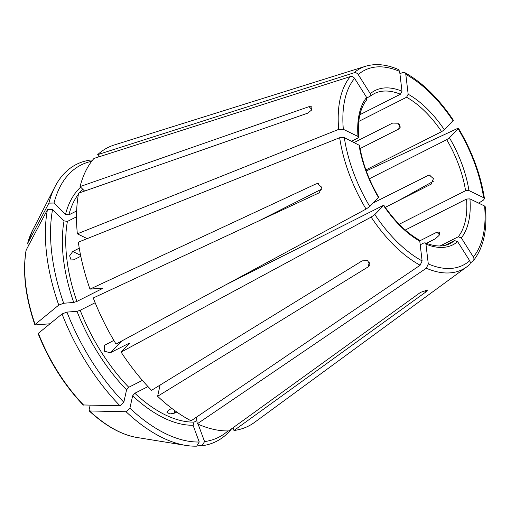 <?xml version="1.0" encoding="UTF-8"?>
<svg xmlns="http://www.w3.org/2000/svg" width="511" height="511" viewBox="0 0 511 511"><rect width="100%" height="100%" fill="white"/><g stroke="black" fill="none" stroke-linecap="round" stroke-linejoin="round"><path stroke-width="0.77" d="M399.193 224.252L465.572 190.705L468.938 190.539L483.617 197.693L484.454 198.626L483.559 199.999L478.66 203.129M226.149 284.621L383.767 205.192C394.69 221.154 406.449 232.722 419.052 239.895L419.767 241.103A86.397 45.473 -116.8 0 1 383.557 205.55L374.844 214.511L371.133 217.098L121.101 352.098A156.002 82.105 63.2 0 0 151.537 390.321L362.165 260.853L367.613 260.687L369.951 264.596L368.246 266.825L369.306 262.022M160.103 385.058L157.618 396.293L368.246 266.825M157.618 396.293A156.002 82.105 63.2 0 0 191.082 420.815L420.131 265.215L422.118 260.929L419.767 241.103M315.945 183.941L317.325 183.577L321.758 187.269L319.215 192.8L93.258 297.977A156.002 82.105 63.2 0 0 116.035 344.075L366.068 209.076L369.785 206.489L378.702 197.169C368.795 180.153 362.408 162.9 359.552 145.418L344.318 137.644L339.668 137.715L78.336 242.163A156.002 82.105 63.2 0 0 89.981 289.117L315.945 183.941L318.723 183.73M121.101 352.098L129.353 343.616L128.446 343.59L110.235 352.794L104.416 351.204L104.263 345.442L113.832 340.396M91.686 161.278A152.54 80.284 63.2 0 0 54.013 203.02L65.51 214.307L68.851 214.882L76.644 210.947M129.353 343.616L129.558 343.251M354.232 142.48L392.614 123.081L398.012 123.215L400.349 127.067L398.695 129.053L360.089 148.567M92.472 160.262L90.83 160A155.172 81.664 63.2 0 0 55.003 186.7A155.172 81.664 63.2 0 0 48.89 203.129L27.562 243.536L32.41 230.71A124.026 65.274 63.2 0 0 27.69 243.204L28.431 245.619M84.596 191.063L80.048 186.598L309.002 106.665L311.946 106.818L311.525 110.121L307.552 113.218L78.605 193.152A156.002 82.105 63.2 0 0 77.346 233.821L87.196 238.624M54.013 203.02L48.89 203.129M38.683 333.772L38.376 333.306L62.035 313.952L66.947 312.093A152.54 80.284 63.2 0 0 123.828 402.227L126.568 389.836L128.753 387.274L142.39 380.382M123.828 402.227L119.976 405.766L83.159 404.961C64.258 385.153 49.254 361.392 38.146 333.67M358.748 121.42L406.59 97.243A84.002 44.208 -116.8 0 1 441.632 131.646L444.372 129.788L453.398 120.283C438.655 98.329 422.431 82.431 404.725 72.588L403.096 72.498L399.896 73.578M453.085 120.826A109.188 57.468 63.2 0 0 405.811 74.408L408.161 94.235L406.59 97.243M405.811 74.408L404.725 72.588M425.918 291.928L233.974 430.505A156.002 82.105 63.2 0 0 254.574 422.348L466.888 266.78A112.752 59.346 63.2 0 1 426.308 268.224L197.252 423.823A156.002 82.105 63.2 0 0 228.653 430.92L420.591 292.337L427.586 290.005L425.918 291.928L425.229 290.069M199.271 424.698A134.399 70.735 63.2 0 1 198.37 424.839L204.566 441.581L202.011 445.758L197.38 445.03M232.978 427.796L233.974 430.505M366.904 98.035L374.256 93.622A84.002 44.208 -116.8 0 1 400.42 94.235L359.904 114.707M370.29 93.673A86.397 45.473 -116.8 0 1 401.991 91.226L399.64 71.399A109.188 57.468 63.2 0 0 358.256 74.6L370.29 93.673L370.066 96.387M358.256 74.6C357.112 73.022 355.701 72.421 354.021 72.805L97.684 154.641L99.045 156.807M419.723 240.86L436.854 232.205L439.549 232.109L439.115 235.386L435.404 238.758L426.34 243.338M80.789 256.254L73.744 259.812L71.118 259.946L69.63 255.813L72.754 251.476L79.269 248.18M351.632 141.215L357.726 138.13L358.569 137.12L358 136.456L343.328 129.309L338.684 129.379L77.346 233.821M66.947 312.093L77.014 311.32L80.17 310.292L95.155 302.723M126.057 411.738L129.909 408.2A152.54 80.284 63.2 0 0 199.239 441.996L196.684 446.167A155.172 81.664 63.2 0 1 185.736 445.388A155.172 81.664 63.2 0 1 126.057 411.738L89.265 410.953M129.909 408.2L132.649 395.808L134.834 393.246L147.986 386.597M199.239 441.996L193.049 425.248L194.046 422.112L196.882 420.681M171.862 408.417L168.573 410.078L166.899 412.198L169.793 413.961L174.749 413.086L176.812 412.045M204.566 441.581A152.54 80.284 63.2 0 0 227.957 430.933M202.011 445.758A155.172 81.664 63.2 0 0 231.624 428.774M62.035 313.952A155.172 81.664 63.2 0 0 119.976 405.766M445.132 245.337L454.554 240.572L457.639 241.665L469.679 260.738C470.599 262.43 470.439 263.817 469.207 264.909M457.639 241.665A86.397 45.473 -116.8 0 1 425.938 244.111L428.288 263.938L426.308 268.224M405.274 230.02L466.562 199.047L469.928 198.875A86.397 45.473 -116.8 0 1 461.305 237.896L473.346 256.969C474.259 258.655 474.106 260.048 472.873 261.14L470.254 263.056M469.928 198.875L484.6 206.029L485.45 207.012C487.398 230.301 483.355 248.205 473.32 260.725L472.873 261.14M433.373 181.271L397.52 201.149M369.383 178.748L446.697 139.675L449.437 137.81L458.15 128.849C458.782 128.14 458.45 128.069 457.16 128.638L366.285 170.942M483.617 197.693A109.188 57.468 63.2 0 0 458.15 128.849L458.463 128.312C472.081 151.32 480.749 174.756 484.454 198.626M399.64 71.399L398.414 69.509C386.463 64.354 375.508 63.275 365.557 66.277L114.381 144.945A156.002 82.105 63.2 0 0 97.684 154.641M358 136.456A86.397 45.473 -116.8 0 1 366.623 97.441L354.589 78.368C353.446 76.791 352.034 76.196 350.354 76.573L94.018 158.41A156.002 82.105 63.2 0 0 80.048 186.598M26.093 250.211L47.44 209.682L52.563 209.574A152.54 80.284 63.2 0 0 63.671 303.24L73.737 302.461L76.893 301.439L101.478 289.009L101.97 288.191L89.981 289.117M102.398 288.287L101.97 288.191M373.286 202.886L429.157 174.941L433.449 178.626L431.156 184.152L385.249 207.351M440.08 245.97L458.22 236.804L461.305 237.896M425.938 244.111L425.101 242.846L423.868 242.942L420.208 244.801M197.252 423.823L196.467 417.161M366.623 97.441L366.636 99.913C360.166 108.089 357.476 120.494 358.569 137.12M401.991 91.226L400.42 94.235M185.736 445.388L136.903 437.473A124.026 65.274 63.2 0 1 89.821 411.157L89.074 409.956L90.108 405.287M365.914 169.914L441.632 131.646M258.655 220.988L321.821 189.064M63.671 303.24L58.759 305.099L35.106 324.453L35.406 324.913L50.014 323.789M26.246 249.758A124.026 65.274 63.2 0 0 35.106 324.453L35.406 324.913M52.563 209.574L64.06 220.861L67.407 221.435L76.516 216.83M47.44 209.682A155.172 81.664 63.2 0 0 58.759 305.099M371.133 217.098A112.752 59.346 63.2 0 0 420.131 265.215M110.235 352.794L121.675 341.029M82.712 189.217A131.998 69.47 63.2 0 0 79.409 192.871M78.419 194.148A131.998 69.47 63.2 0 0 68.851 214.882M309.002 106.665L311.889 109.501M439.473 234.773L436.854 232.205M72.754 251.476L80.591 255.296M134.834 393.246A131.998 69.47 63.2 0 0 194.046 422.112M428.288 263.938A109.188 57.468 63.2 0 0 469.679 260.738M473.346 256.969A109.188 57.468 63.2 0 0 484.6 206.029M365.557 66.277A112.752 59.346 63.2 0 0 354.021 72.805M350.354 76.573A112.752 59.346 63.2 0 0 338.684 129.379M354.589 78.368A109.188 57.468 63.2 0 0 343.328 129.309M339.668 137.715A112.752 59.346 63.2 0 0 366.068 209.076M344.318 137.644A109.188 57.468 63.2 0 0 369.785 206.489M101.216 288.255A131.998 69.47 63.2 0 0 101.478 289.009M430.479 175.094L427.879 175.292M408.161 94.235A86.397 45.473 -116.8 0 1 444.372 129.788M449.437 137.81A86.397 45.473 -116.8 0 1 468.938 190.539M446.697 139.675A84.002 44.208 -116.8 0 1 460.296 169.422A84.002 44.208 -116.8 0 1 465.572 190.705M466.562 199.047A84.002 44.208 -116.8 0 1 458.22 236.804M454.554 240.572A84.002 44.208 -116.8 0 1 450.031 243.555C443.293 247.017 434.982 246.775 425.101 242.846M128.446 343.59A131.998 69.47 63.2 0 0 128.823 344.159M399.691 124.55L398.695 129.053M174.749 413.086L174.417 410.327M374.844 214.511A109.188 57.468 63.2 0 0 422.118 260.929M80.636 187.173A134.399 70.735 63.2 0 0 65.51 214.307M378.498 197.527A86.397 45.473 -116.8 0 1 358.99 144.798M132.649 395.808A134.399 70.735 63.2 0 0 193.049 425.248M38.376 333.306A124.026 65.274 63.2 0 0 83.74 405.185M80.17 310.292A131.998 69.47 63.2 0 0 128.753 387.274M77.014 311.32A134.399 70.735 63.2 0 0 126.568 389.836M67.407 221.435A131.998 69.47 63.2 0 0 76.893 301.439M64.06 220.861A134.399 70.735 63.2 0 0 73.737 302.461M32.41 230.71L55.003 186.7M469.392 264.762L466.888 266.78M136.903 437.473C121.324 434.772 105.445 425.931 89.265 410.965M26.087 250.218C22.452 272.024 25.378 296.885 34.863 324.798"/></g></svg>
